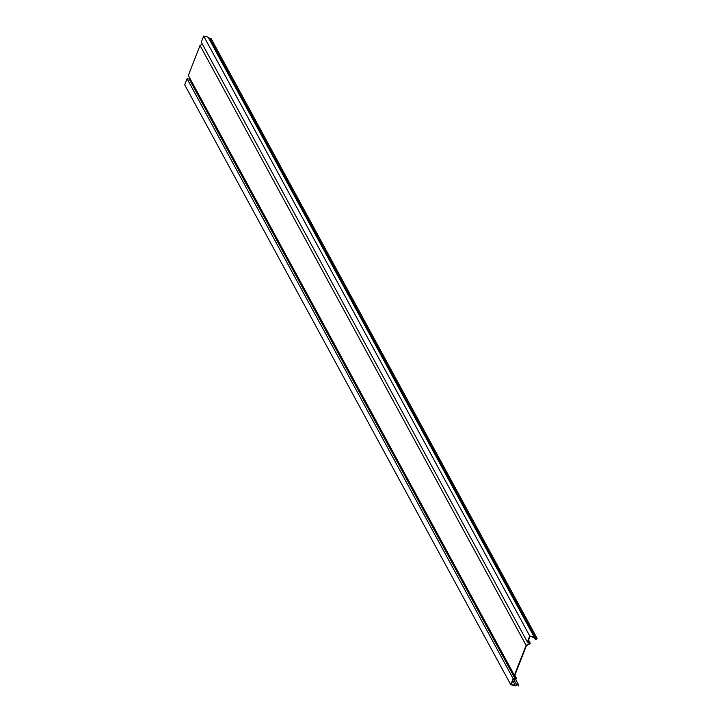 <?xml version="1.0" encoding="UTF-8"?>
<svg xmlns="http://www.w3.org/2000/svg" width="722" height="722" viewBox="0 0 722 722"><rect width="100%" height="100%" fill="white"/><g stroke="black" fill="none" stroke-linecap="round" stroke-linejoin="round"><path stroke-width="1.08" d="M209.732 39.123A0.668 0.578 151.5 0 0 210.084 39.042L211.068 38.519L537.132 638.392L536.329 639.25A1.11 0.966 -28.5 0 1 534.803 638.428A1.209 1.047 151.5 0 0 534.045 637.418L529.993 636.452L528.098 641.326A0.56 0.487 151.5 0 0 528.369 641.921L529.569 642.318A1.002 0.875 -28.5 0 1 529.551 643.952L526.636 645.477A0.56 0.487 151.5 0 0 526.356 645.793L514.948 675.052A0.56 0.487 151.5 0 0 514.957 675.431L516.284 677.976A1.002 0.875 -28.5 0 1 515.138 679.33L513.856 679.14A0.56 0.487 151.5 0 0 513.207 679.51L511.302 684.384L515.355 685.358A1.209 1.047 151.5 0 0 516.708 684.844A1.11 0.966 -28.5 0 1 518.558 684.835L518.613 685.9L518.161 685.043A0.668 0.578 -28.5 0 1 518.161 685.043L518.161 685.043A0.668 0.578 -28.5 0 0 517.051 685.052A1.652 1.435 151.5 0 1 515.201 685.747L510.752 684.682L184.688 84.817L187.052 78.743L189.191 79.068A0.56 0.487 151.5 0 0 189.823 78.31L188.334 75.449L200.03 45.459L202.422 44.204M537.132 638.392L536.148 638.907A0.668 0.578 -28.5 0 1 535.237 638.41A1.652 1.435 151.5 0 0 534.199 637.03L529.74 635.965L527.376 642.029L529.379 642.697A0.56 0.487 -28.5 0 1 529.37 643.609L526.094 645.333L514.398 675.314L515.887 678.175A0.56 0.487 -28.5 0 1 515.255 678.933L513.116 678.617L510.752 684.682M513.116 678.617L187.052 78.743M526.094 645.333L200.03 45.459M514.398 675.314L188.334 75.449M527.376 642.029L201.312 42.165L203.676 36.1L208.135 37.165A1.652 1.435 -28.5 0 1 209.019 37.824L535.083 637.688M529.74 635.965L203.676 36.1M518.08 684.925L518.613 685.9M189.191 79.068L515.255 678.933M189.823 78.31L515.887 678.175M528.766 642.499L529.37 643.609M208.135 37.165L534.199 637.03M513.613 679.158L516.708 684.844M515.553 679.303L518.54 684.808L515.553 679.303M512.782 680.611L515.355 685.358M528.486 640.333L529.569 642.318M528.08 641.389L528.369 641.921M534.307 637.517L534.803 638.428M210.084 39.042L536.148 638.907M528.594 640.053L530.029 642.697M534.09 637.436L534.903 638.925M209.236 38.844L535.3 638.708"/></g></svg>
